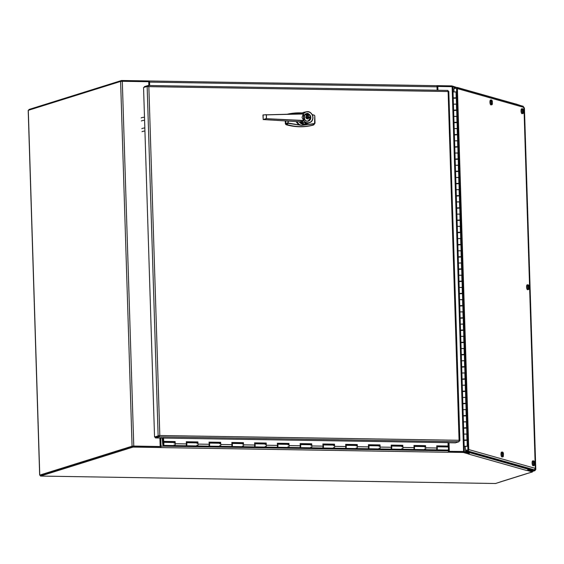 <?xml version="1.0" encoding="UTF-8"?>
<svg xmlns="http://www.w3.org/2000/svg" width="564" height="564" viewBox="0 0 564 564"><rect width="100%" height="100%" fill="white"/><g stroke="black" fill="none" stroke-linecap="round" stroke-linejoin="round"><path stroke-width="0.85" d="M40.573 475.135L132.921 446.223M133.421 446.18L160.183 446.505L133.767 446.075L122.303 81.294L120.611 81.427L132.075 446.209L133.767 446.075M132.075 446.209L39.762 475.107L28.299 110.438M40.46 475.276L39.762 475.107M28.299 110.325L120.611 81.427M122.303 81.294L148.72 81.724L148.84 85.516M159.915 438.024L160.183 446.505M148.727 81.836L149.213 81.843L149.185 80.941L121.57 80.49L28.961 109.479L28.983 110.107M457.15 87.617L451.898 85.89L436.621 85.643M520.882 105.63L515.623 103.903M121.598 81.308L121.57 80.49M149.185 80.997A1.297 0.493 90.9 0 1 149.573 82.118L437.001 86.821A1.297 0.493 -89.1 0 0 436.529 85.679A1.297 0.493 -89.1 0 0 436.473 85.686L149.185 80.99M451.919 86.68L451.898 85.89M436.98 86.553L437.481 86.56L437.594 90.233M457.143 87.434A1.297 1.206 105.8 0 1 457.714 87.772M516.194 104.305A1.297 1.206 -74.2 0 0 515.658 103.973L457.178 87.441M149.086 81.893L149.333 85.524M149.679 85.531L149.573 82.118M437.001 86.821L437.107 90.226M133.062 446.18L40.46 475.163L40.488 476.065L133.097 447.083L133.062 446.18L160.677 446.632L160.705 447.534L133.097 447.083M448.133 452.173L463.418 452.483L468.663 453.964L468.635 453.061L463.389 451.581L448.422 451.334M527.143 470.439L532.395 471.976L532.367 471.074L527.819 469.791L532.31 471.06M500.747 481.825L495.552 483.51L40.488 476.065M160.409 438.031L160.592 446.625M463.418 452.483L463.389 451.581M532.395 471.976L526.628 473.661A1.297 1.191 -107.4 0 0 526.656 473.661M500.747 481.882L500.395 481.875A1.297 1.191 72.6 0 0 500.74 481.825L526.811 473.668M527.15 470.496L526.783 470.524A1.297 1.206 -74.2 0 0 527.96 469.149L469.481 452.617A1.297 1.206 105.8 0 1 468.663 453.907M468.331 453.992A1.297 1.206 105.8 0 1 468.303 453.992L468.663 453.964M448.14 452.229L447.992 452.279A1.297 0.493 -89.1 0 0 448.443 450.84L161.015 446.138A1.297 0.493 90.9 0 1 160.705 447.478M447.992 452.279L160.564 447.576A1.297 0.493 90.9 0 1 160.564 447.576L160.705 447.534M448.19 442.74L448.26 445.074M448.288 446.046L448.338 447.478M448.394 449.247L448.443 450.84M161.015 446.138L160.761 438.038M468.303 453.992L526.783 470.524M527.946 468.726L527.96 469.149M469.481 452.617L469.467 452.201M448.676 442.747L448.944 451.341L463.234 451.574M437.946 90.24L437.826 86.454L437.481 86.56M437.826 86.454L452.116 86.687L455.374 87.469M469.149 452.109L469.17 452.906L463.58 451.468L448.944 451.341M469.17 452.906L468.317 452.97M449.289 451.235L449.022 442.747M158.985 435.923L155.389 437.044L159.809 435.394L159.013 436.825L158.985 435.923M148.001 86.412L147.972 85.509L148.847 86.644L147.148 86.412L148.142 86.532M147.535 86.454L147.148 86.412L158.131 435.901L154.543 437.022L155.382 437.037L155.417 437.946L159.013 436.825L458.969 441.732L459.068 440.287L459.787 440.829L459.138 440.822M448.133 91.333L448.803 91.34L448.112 91.544L447.929 90.416L148.149 85.509M148.071 85.502L447.929 90.416M144.398 87.272L144.377 86.63L148.057 85.502M159.464 435.5L459.068 440.287L448.112 91.544L448.803 91.34L459.886 440.674L459.138 441.034M155.417 437.946L448.105 442.655M458.969 441.732L455.374 442.853L448.105 442.733M154.543 437.022L143.559 87.533L147.148 86.412M306.816 117.319L306.189 117.185M312.315 114.873L314.282 115.183L314.79 115.874L314.55 123.826L315.015 123.149L314.303 124.143M315.022 123.142L314.797 115.867L314.282 115.183L312.174 114.605L314.282 115.183L314.79 115.874L315.015 123.135L313.81 124.834C304.722 127.358 295.557 127.203 286.3 124.383L285.793 123.699L285.708 120.922M285.772 120.922L285.856 123.678L286.336 124.383M313.817 124.827L313.563 124.503L313.817 124.827A55.639 51.063 72.6 0 1 286.364 124.369L288.416 123.396L287.894 122.705L285.856 123.678M305.829 124.129L304.729 124.989L301.634 125.37L288.416 123.396L287.844 121.048M308.903 115.444L308.818 114.534M307.267 114.513L307.704 114.52L307.394 115.423L307.267 114.513L307.69 114.527L307.465 115.43M305.66 114.936L306.231 114.746M305.977 114.577L305.984 115.416M305.632 116.804L305.984 117.968M308.304 114.541L308.311 115.345L307.937 115.183L308.311 114.647M307.937 115.183L308.289 115.127M306.936 114.499L307.056 115.416L306.604 114.971L306.527 115.408L306.499 114.492L306.576 114.873L307.006 114.506L307.035 115.416M306.266 117.566L307.888 117.594L306.203 117.65M308.339 117.375A3.067 2.813 -107.4 0 1 308.353 117.446L306.337 117.495M307.26 117.27L306.181 117.044M308.748 117.227L307.408 117.206M307.45 118.038L307.831 118.038M306.21 117.876L306.569 118.017M307.02 117.347L307.408 117.227L307.02 117.347M308.741 118.017L310.115 118.01L310.08 116.903L309.185 116.952L309.213 117.996M309.932 118.01L309.897 116.959M305.674 114.929L305.963 114.478M307.154 116.889L310.207 116.861L310.242 118.024L308.797 117.996C307.916 119.3 306.999 119.286 306.041 117.954L305.632 116.79L307.154 116.889M306.005 116.79C306.879 115.486 307.796 115.507 308.762 116.84M305.949 116.811L310.207 116.861M310.151 116.882L310.186 118.024M306.041 117.954L308.797 117.996L308.748 117.086L307.422 117.065M308.311 115.345L308.148 114.83M306.604 114.971L306.612 115.408M306.499 114.492L306.576 114.873M306.597 114.866L306.95 114.873M308.353 117.446L306.731 117.418M306.548 117.108L306.189 117.1M308.748 117.143L307.415 117.122M306.217 117.982L306.181 116.903L305.646 116.896M308.748 117.989L306.019 117.954M307.161 116.931L306.774 117.058M305.942 116.84L308.705 116.854M308.712 116.882L310.08 116.903M297.743 113.914L300.831 113.152L291.158 114.069M296.636 121.584L299.132 124.418L301.275 125.314L314.55 123.826M307.401 117.672A3.067 2.813 -107.4 0 1 307.415 117.735L306.203 117.721M307.415 117.735L306.809 117.813M309.185 116.952L308.748 117.086M300.887 113.152L298.793 113.829L298.391 113.463L292.928 114.027M301.275 125.314L288.549 123.093M299.132 124.418L298.751 124.891L295.945 121.542M304.68 124.51L304.729 124.989L314.578 123.523M301.973 112.856L300.866 113.16M302.121 125.328L304.003 124.848M304.983 114.429A3.758 3.447 -107.4 0 1 306.111 113.865M308.261 121.056A3.758 3.447 -107.4 0 1 307.641 121.225M306.957 113.688A3.828 3.511 72.6 0 0 306.055 113.808M308.247 121.133A3.828 3.511 72.6 0 0 308.741 120.9M308.261 118.017A3.828 3.511 72.6 0 0 308.177 117.502M309.305 114.414A3.828 3.511 72.6 0 0 303.749 117.375A3.828 3.511 72.6 0 0 310.665 118.757M303.672 117.361L303.552 113.886A5.534 5.076 -107.4 0 1 311.046 113.308A5.534 5.076 -107.4 0 1 311.3 121.401A5.534 5.076 -107.4 0 1 303.763 120.576L303.672 117.361M300.845 121.591L301.268 121.866L303.439 120.477L266.476 118.687L266.391 114.88L303.488 113.907L303.7 120.583L302.043 117.502L303.164 114.154M263.24 119.54L266.476 118.687L303.658 120.717L301.324 121.902L263.198 119.547L266.356 118.539L266.342 114.64L262.951 115.056L263.212 119.547L301.338 121.894M303.101 113.794L303.439 113.759A5.682 5.217 -107.4 0 1 306.499 111.757A5.682 5.217 -107.4 0 1 312.66 115.747A5.682 5.217 -107.4 0 1 309.876 122.543L307.098 123.727L300.795 121.415M303.658 120.717A5.682 5.217 -107.4 0 0 309.876 122.543C315.586 120.428 312.4 110.234 306.499 111.757L303.545 112.363L301.268 113.836M303.235 113.991L263.085 114.915L263.198 119.547M263.092 114.915L303.235 113.787M300.337 121.81L303.545 123.544M454.38 88.52L454.133 87.561L456.163 87.406A1.297 1.206 105.8 0 1 457.418 88.604L468.762 449.571A1.297 1.206 105.8 0 1 467.584 450.946L465.554 451.094L532.226 469.939L534.256 469.791L535.299 468.649M523.956 107.35L522.828 106.251M454.161 88.463L456.191 88.315A0.388 0.36 105.8 0 1 456.565 88.668L467.909 449.628A0.388 0.36 105.8 0 1 467.556 450.037L465.526 450.192L465.554 451.094M465.533 450.368L465.138 446.61L464.179 446.307L467.253 446.209L465.363 446.441M467.253 446.209L467.07 440.287L464.087 440.442M466.513 446.202L464.87 446.286L466.484 446.237M456.502 104.03L456.318 98.136L453.336 98.291M453.519 104.213L456.502 104.058M456.882 116.247L456.699 110.354L453.717 110.509M453.907 116.431L456.889 116.283M457.27 128.465L457.087 122.571L454.105 122.726M454.288 128.655L457.27 128.5M457.651 140.69L457.467 134.789L454.485 134.944M454.676 140.873L457.658 140.718M458.038 152.907L457.855 147.014L454.873 147.169M455.056 153.091L458.038 152.936M458.419 165.125L458.236 159.231L455.254 159.386M455.444 165.315L458.426 165.16M458.807 177.35L458.624 171.449L455.641 171.604M455.825 177.533L458.807 177.378M459.188 189.567L459.004 183.674L456.022 183.829M456.213 189.751L459.188 189.596M459.575 201.785L459.385 195.891L456.41 196.046M456.593 201.968L459.575 201.82M459.956 214.003L459.773 208.109L456.791 208.264M456.981 214.193L459.956 214.038M460.344 226.227L460.154 220.327L457.178 220.482M457.362 226.411L460.344 226.256M460.725 238.445L460.541 232.551L457.559 232.706M457.749 238.628L460.725 238.473M461.112 250.663L460.922 244.769L457.947 244.924M458.13 250.853L461.112 250.698M461.493 262.887L461.31 256.987L458.328 257.142M458.511 263.071L461.493 262.916M461.881 275.105L461.69 269.211L458.715 269.366M458.899 275.288L461.881 275.133M462.261 287.323L462.078 281.429L459.096 281.584M459.279 287.506L462.261 287.358M462.649 299.54L462.459 293.647L459.477 293.802M459.667 299.731L462.649 299.576M463.03 311.765L462.847 305.864L459.864 306.019M460.048 311.948L463.03 311.793M463.411 323.983L463.227 318.089L460.245 318.244M460.435 324.166L463.418 324.011M463.798 336.2L463.615 330.307L460.633 330.462M460.816 336.391L463.798 336.236M464.179 348.425L463.996 342.524L461.014 342.679M461.204 348.608L464.186 348.453M464.567 360.643L464.384 354.749L461.401 354.904M461.585 360.826L464.567 360.671M464.947 372.86L464.764 366.967L461.782 367.122M461.972 373.044L464.955 372.896M465.335 385.078L465.152 379.184L462.17 379.339M462.353 385.268L465.335 385.113M465.716 397.303L465.533 391.402L462.55 391.557M462.741 397.486L465.716 397.331M463.122 409.704L466.104 409.549L465.913 403.627L462.938 403.782M466.484 421.738L466.301 415.844L463.319 415.999M463.509 421.928L466.484 421.773M466.872 433.963L466.682 428.062L463.707 428.217M463.89 434.146L466.872 433.991M464.757 440.146L467.605 440.04L467.803 446.335L467.154 446.279M456.664 91.967L453.04 91.939L453.23 97.861L456.854 97.889L457.051 104.185L453.428 104.157L453.237 98.228M454.387 110.213L457.235 110.107L457.432 116.403L453.808 116.374L453.625 110.452M454.774 122.43L457.623 122.332L457.82 128.62L454.196 128.599L454.006 122.67M455.155 134.655L458.003 134.549L458.201 140.845L454.577 140.817L454.394 134.888M455.536 146.873L458.391 146.767L458.588 153.063L454.965 153.034L454.774 147.105M455.923 159.09L458.772 158.992L458.969 165.28L455.345 165.252L455.162 159.33M456.304 171.308L459.159 171.209L459.357 177.505L455.733 177.477L455.543 171.548M456.692 183.533L459.54 183.427L459.738 189.723L456.114 189.694L455.931 183.765M457.073 195.75L459.928 195.645L460.125 201.94L456.502 201.912L456.311 195.99M457.46 207.968L460.309 207.869L460.506 214.158L456.882 214.137L456.699 208.208M457.841 220.193L460.696 220.087L460.894 226.383L457.27 226.354L457.08 220.425M458.229 232.41L461.077 232.305L461.274 238.6L457.651 238.572L457.467 232.643M458.61 244.628L461.465 244.529L461.662 250.818L458.038 250.79L457.848 244.868M458.997 256.846L461.846 256.747L462.043 263.043L458.419 263.014L458.236 257.085M459.378 269.07L462.226 268.965L462.431 275.26L458.807 275.232L458.617 269.303M459.766 281.288L462.614 281.182L462.811 287.478L459.188 287.45L459.004 281.528M460.146 293.506L462.995 293.407L463.192 299.695L459.568 299.674L459.385 293.745M460.534 305.73L463.382 305.625L463.58 311.92L459.956 311.892L459.766 305.963M460.915 317.948L463.763 317.842L463.96 324.138L460.337 324.11L460.154 318.181M461.303 330.166L464.151 330.067L464.348 336.356L460.725 336.327L460.534 330.405M461.683 342.383L464.532 342.285L464.729 348.58L461.105 348.552L460.922 342.623M462.064 354.608L464.919 354.502L465.117 360.798L461.493 360.77L461.303 354.841M462.452 366.826L465.3 366.727L465.497 373.015L461.874 372.987L461.69 367.065M462.832 379.043L465.688 378.945L465.885 385.233L462.261 385.212L462.071 379.283M463.22 391.268L466.068 391.162L466.266 397.458L462.642 397.43L462.459 391.501M463.601 403.486L466.456 403.38L466.654 409.675L463.03 409.647L462.84 403.718M463.989 415.703L466.837 415.605L467.034 421.893L463.411 421.865L463.227 415.943M464.369 427.921L467.225 427.822L467.422 434.118L463.798 434.09L463.608 428.161M467.605 440.04L466.964 440.223M464.722 440.026L466.287 439.983M466.957 440.089L466.294 440.096M467.225 427.822L466.583 428.005M465.906 427.766L464.369 427.815M466.576 427.872L465.906 427.879M466.837 415.605L466.195 415.781M465.519 415.541L463.982 415.59M466.188 415.647L465.526 415.654M466.456 403.38L465.815 403.563M465.138 403.323L463.601 403.373M465.808 403.429L465.138 403.436M466.068 391.162L465.427 391.346M464.757 391.106L463.213 391.155M465.42 391.212L464.757 391.219M465.688 378.945L465.046 379.128M464.369 378.888L462.832 378.93M465.039 378.994L464.376 378.994M465.3 366.727L464.658 366.903M463.989 366.663L462.445 366.713M464.658 366.769L463.989 366.776M464.919 354.502L464.278 354.685M463.601 354.446L462.064 354.495M464.271 354.552L463.608 354.559M464.532 342.285L463.89 342.468M463.22 342.228L461.683 342.277M463.89 342.334L463.22 342.341M464.151 330.067L463.509 330.243M461.267 330.046L462.832 330.003M463.502 330.109L462.84 330.116M463.763 317.842L463.122 318.026M462.452 317.786L460.915 317.835M463.122 317.892L462.452 317.899M463.382 305.625L462.741 305.808M462.064 305.568L460.527 305.618M462.734 305.674L462.071 305.681M462.995 293.407L462.353 293.59M461.683 293.351L460.146 293.393M462.353 293.456L461.683 293.456M462.614 281.182L461.972 281.365M461.296 281.126L459.759 281.175M461.965 281.232L461.303 281.239M462.226 268.965L461.585 269.148M460.915 268.908L459.378 268.957M461.585 269.014L460.915 269.021M461.846 256.747L461.204 256.93M460.527 256.69L458.99 256.74M461.197 256.796L460.534 256.803M461.465 244.529L460.816 244.706M460.146 244.466L458.61 244.515M460.816 244.572L460.146 244.579M461.077 232.305L460.435 232.488M459.759 232.248L458.222 232.297M460.428 232.354L459.766 232.361M460.696 220.087L460.055 220.27M457.813 220.073L459.378 220.031M460.048 220.136L459.378 220.143M460.309 207.869L459.667 208.053M458.99 207.813L457.453 207.855M459.66 207.919L458.997 207.919M459.928 195.645L459.286 195.828M458.61 195.588L457.073 195.637M459.279 195.694L458.61 195.701M459.54 183.427L458.899 183.61M458.229 183.37L456.685 183.42M458.892 183.476L458.229 183.483M459.159 171.209L458.518 171.393M457.841 171.153L456.304 171.195M458.511 171.259L457.848 171.266M458.772 158.992L458.13 159.168M457.46 158.928L455.916 158.977M458.13 159.034L457.46 159.041M458.391 146.767L457.749 146.95M457.073 146.71L455.536 146.76M457.742 146.816L457.08 146.823M458.003 134.549L457.362 134.733M456.692 134.493L455.155 134.542M457.362 134.599L456.692 134.606M457.623 122.332L456.981 122.515M456.304 122.268L454.767 122.317M456.974 122.381L456.311 122.381M457.235 110.107L456.593 110.29M455.923 110.05L454.387 110.1M456.593 110.156L455.923 110.163M456.854 97.889L456.213 98.073M453.971 97.875L455.536 97.833M456.205 97.939L455.543 97.946M454.006 97.995L453.23 97.861M456.191 88.315L453.886 88.562L453.985 91.742M492.252 102.838L492.273 104.319A2.369 0.804 -94.2 0 1 491.886 104.735L490.99 104.883A2.453 0.832 -94.2 0 1 489.954 102.5A2.453 0.832 -94.2 0 1 490.631 99.99L491.533 100.004A2.369 0.804 -94.2 0 1 492.153 100.716A2.369 0.804 -94.2 0 1 492.182 100.787M491.886 104.735A2.369 0.804 -94.2 0 1 491.025 103.416A2.369 0.804 -94.2 0 1 490.969 100.829L490.765 100.829A2.39 0.811 -94.2 0 1 490.891 100.427L491.096 100.427A2.369 0.804 -94.2 0 1 491.533 100.004M491.096 100.427L492.111 101.837L492.238 101.182A1.473 0.501 -94.2 0 1 492.386 101.583L492.203 103.945M492.33 103.24L492.4 103.917M492.203 101.851L491.836 101.872M491.815 102.824L491.752 103.423A1.339 0.458 -94.2 0 1 491.653 103.177M491.752 103.423L491.78 103.515A1.473 0.501 -94.2 0 1 491.632 103.113L492.005 102.176L490.969 100.829M491.265 101.125L491.674 101.09M491.068 100.921L490.891 100.427M503.314 454.915L503.335 456.396A2.369 0.804 -94.2 0 1 502.947 456.812L502.059 456.967A2.453 0.832 -94.2 0 1 501.015 454.577A2.453 0.832 -94.2 0 1 501.692 452.067L502.602 452.088A2.369 0.804 -94.2 0 1 503.222 452.793A2.369 0.804 -94.2 0 1 503.25 452.871M502.947 456.812A2.369 0.804 -94.2 0 1 502.094 455.5A2.369 0.804 -94.2 0 1 502.038 452.906L501.826 452.906A2.39 0.811 -94.2 0 1 501.953 452.504L502.164 452.504A2.369 0.804 -94.2 0 1 502.602 452.088M502.164 452.504L503.18 453.914L503.307 453.259A1.473 0.501 -94.2 0 1 503.455 453.66L503.264 456.022M503.391 455.317L503.222 452.793M503.271 453.928L502.898 453.949M502.884 454.901L502.813 455.5A1.339 0.458 -94.2 0 1 502.714 455.254M502.813 455.5L502.848 455.592A1.473 0.501 -94.2 0 1 502.693 455.19L503.067 454.26L502.038 452.906M502.334 453.202L502.736 453.174M502.129 452.998L501.953 452.504M523.35 111.63L523.371 113.11A2.369 0.804 -94.2 0 1 522.983 113.526L522.095 113.674A2.453 0.832 -94.2 0 1 521.051 111.291A2.453 0.832 -94.2 0 1 521.728 108.782L522.638 108.796A2.369 0.804 -94.2 0 1 523.258 109.508A2.369 0.804 -94.2 0 1 523.286 109.578M522.983 113.526A2.369 0.804 -94.2 0 1 522.13 112.208A2.369 0.804 -94.2 0 1 522.074 109.62L521.862 109.62A2.39 0.811 -94.2 0 1 521.989 109.219L522.201 109.219A2.369 0.804 -94.2 0 1 522.638 108.796M522.201 109.219L523.216 110.622L523.343 109.973A1.473 0.501 -94.2 0 1 523.491 110.375L523.3 112.737M523.427 112.032L523.258 109.508M523.307 110.636L522.934 110.664M522.92 111.616L522.849 112.215A1.339 0.458 -94.2 0 1 522.75 111.968M522.849 112.215L522.884 112.306A1.473 0.501 -94.2 0 1 522.729 111.905L523.103 110.967L522.074 109.62M522.37 109.917L522.772 109.881M522.165 109.712L521.989 109.219M534.418 463.707L534.439 465.187A2.369 0.804 -94.2 0 1 534.052 465.603L533.156 465.751A2.453 0.832 -94.2 0 1 532.12 463.368A2.453 0.832 -94.2 0 1 532.797 460.858L533.699 460.88A2.369 0.804 -94.2 0 1 534.319 461.585A2.369 0.804 -94.2 0 1 534.348 461.662M534.052 465.603A2.369 0.804 -94.2 0 1 533.191 464.285A2.369 0.804 -94.2 0 1 533.135 461.697L532.931 461.697A2.39 0.811 -94.2 0 1 533.058 461.296L533.262 461.296A2.369 0.804 -94.2 0 1 533.699 460.88M533.262 461.296L534.277 462.706L534.404 462.05A1.473 0.501 -94.2 0 1 534.552 462.452L534.369 464.814M534.496 464.109L534.319 461.585M534.369 462.72L534.002 462.741M533.981 463.693L533.918 464.292A1.339 0.458 -94.2 0 1 533.812 464.045M533.918 464.292L533.946 464.384A1.473 0.501 -94.2 0 1 533.798 463.982L534.171 463.044L533.135 461.697M533.431 461.994L533.84 461.965M533.234 461.789L533.058 461.296M528.884 287.668L528.912 289.135A2.369 0.804 -94.2 0 1 528.517 289.565L527.622 289.713A2.453 0.832 -94.2 0 1 526.91 288.923A2.453 0.832 -94.2 0 1 526.586 286.272A2.453 0.832 -94.2 0 1 527.262 284.82L528.172 284.834A2.369 0.804 -94.2 0 1 528.785 285.546L529.039 288.697M528.517 289.565A2.369 0.804 -94.2 0 1 527.826 288.803A2.369 0.804 -94.2 0 1 527.601 285.673L527.396 285.673A2.39 0.811 -94.2 0 1 527.516 285.271L527.728 285.271A2.369 0.804 -94.2 0 1 528.172 284.834M527.728 285.271L528.743 286.667L528.87 286.004A1.473 0.501 -94.2 0 1 529.018 286.399L528.835 288.761M527.601 285.673L528.637 287.013L528.271 287.957A1.473 0.501 -94.2 0 0 528.419 288.352L528.39 288.26A1.339 0.458 -94.2 0 1 528.285 288.007M528.454 287.654L528.39 288.26M528.835 286.674L528.461 286.702M528.961 288.063L529.032 288.733M527.7 285.765L527.516 285.271M528.306 285.927L527.89 285.962M285.257 120.893L285.335 123.319A1.537 1.41 72.6 0 0 286.463 124.82A59.03 54.172 72.6 0 0 312.759 125.25A1.537 1.41 72.6 0 0 312.9 125.208M287.591 114.147A59.03 54.172 -107.4 0 1 292.702 113.265M313.584 124.898A1.537 1.41 -107.4 0 1 313.083 125.145A59.03 54.172 -107.4 0 1 286.787 124.715A1.537 1.41 -107.4 0 1 286.068 124.256M285.821 123.883A1.537 1.41 -107.4 0 1 285.659 123.213L285.588 120.915M528.249 468.811L528.278 469.615L533.17 470.996L532.374 471.349L534.686 470.658L533.234 470.63M528.278 469.615L527.883 469.643M144.49 117.192A6.155 0.627 176.3 0 0 141.148 117.968M141.345 121.02A6.155 0.627 -3.7 0 1 144.588 120.259M144.828 127.936A6.155 0.627 176.3 0 0 141.832 128.67M142.029 131.722A6.155 0.627 -3.7 0 1 144.927 131.003M523.935 107.414L524.337 108.161M534.714 469.629L535.701 469.431L535.003 470.616L532.374 471.433M523.639 107.921L524.449 108.316L535.8 469.467L534.658 469.741L534.686 470.658M534.482 469.741L535.01 469.643M157.666 436.332L159.111 435.535M163.377 440.336L162.552 440.329L162.961 442.655A1.537 0.585 90.9 0 1 163.334 442.324A1.537 0.585 90.9 0 1 163.891 443.868A1.537 0.585 90.9 0 1 163.285 445.398A1.537 0.585 90.9 0 1 162.749 444.39L162.185 438.059M447.28 446.173L447.379 446.963M436.705 449.868A1.537 0.585 90.9 0 0 437.319 448.359A1.537 0.585 90.9 0 0 436.776 446.794L447.915 446.977A1.537 0.585 90.9 0 1 448.472 448.521A1.537 0.585 90.9 0 1 447.865 450.051L436.705 449.868A1.537 0.585 90.9 0 1 436.48 449.741M162.552 440.329L163.37 440.301M162.474 438.066L162.545 440.287M174.184 442.5L174.121 442L174.854 442.014M196.949 442.874L196.885 442.373L197.626 442.387M219.713 443.241L219.657 442.747L220.39 442.761M242.485 443.614L242.421 443.121L243.154 443.135M265.249 443.988L265.186 443.494L265.919 443.501M288.014 444.361L287.95 443.861L288.69 443.875M310.785 444.735L310.722 444.235L311.455 444.249M333.55 445.102L333.486 444.608L334.219 444.622M356.314 445.475L356.251 444.982L356.991 444.996M379.079 445.849L379.022 445.356L379.755 445.363M401.85 446.223L401.787 445.722L402.52 445.736M424.614 446.596L424.551 446.096L425.284 446.11M436.825 447.597L436.804 449.071M163.511 437.89L163.743 441.379L175.122 441.563L175.27 443.734A1.537 0.585 90.9 0 1 174.664 445.581A1.537 0.585 -89.1 0 0 175.277 444.058A1.537 0.585 -89.1 0 0 174.713 442.507A1.537 0.585 90.9 0 1 174.777 442.514L174.889 442.521M163.059 443.466L163.567 443.473M401.794 445.771L402.527 445.786M424.558 446.145L425.291 446.159M174.128 442.049L174.861 442.063M196.892 442.423L197.626 442.43M219.657 442.796L220.39 442.803M242.428 443.163L243.162 443.177M265.193 443.537L265.926 443.551M287.957 443.91L288.69 443.924M310.729 444.284L311.455 444.291M333.493 444.658L334.226 444.665M356.258 445.024L356.991 445.038M379.022 445.398L379.755 445.412M424.685 447.153A1.537 0.585 90.9 0 1 425.143 446.603A1.537 0.585 90.9 0 1 425.707 448.147A1.537 0.585 90.9 0 1 425.094 449.677A1.537 0.585 90.9 0 1 424.6 448.902M425.143 446.603L425.207 446.61A1.537 0.585 90.9 0 0 425.143 446.603L414.004 446.42A1.537 0.585 90.9 0 1 414.547 447.992A1.537 0.585 90.9 0 1 413.941 449.494A1.537 0.585 90.9 0 1 413.715 449.374M414.004 448.718L414.061 447.224M401.921 446.787A1.537 0.585 90.9 0 1 402.379 446.23A1.537 0.585 90.9 0 1 402.943 447.781A1.537 0.585 90.9 0 1 402.329 449.304A1.537 0.585 90.9 0 1 401.836 448.528M402.379 446.23L402.442 446.244A1.537 0.585 90.9 0 0 402.379 446.23L391.24 446.046A1.537 0.585 90.9 0 1 391.783 447.619A1.537 0.585 90.9 0 1 391.176 449.127A1.537 0.585 90.9 0 1 390.951 449M391.24 448.345L391.296 446.85M379.156 446.413A1.537 0.585 90.9 0 1 379.614 445.856A1.537 0.585 90.9 0 1 380.171 447.407A1.537 0.585 90.9 0 1 379.565 448.937A1.537 0.585 90.9 0 1 379.071 448.154M379.614 445.856L379.678 445.87A1.537 0.585 90.9 0 0 379.614 445.856L368.475 445.673A1.537 0.585 90.9 0 1 369.018 447.245A1.537 0.585 90.9 0 1 368.405 448.754A1.537 0.585 90.9 0 1 368.179 448.627M368.504 447.957L368.525 446.476M356.385 446.039A1.537 0.585 90.9 0 1 356.85 445.482A1.537 0.585 90.9 0 1 357.407 447.033A1.537 0.585 90.9 0 1 356.793 448.563A1.537 0.585 90.9 0 1 356.3 447.788M356.85 445.482L356.913 445.497A1.537 0.585 90.9 0 0 356.85 445.482L345.711 445.306A1.537 0.585 90.9 0 1 346.254 446.871A1.537 0.585 90.9 0 1 345.64 448.38A1.537 0.585 90.9 0 1 345.415 448.253M345.711 447.597L345.76 446.103M333.62 445.666A1.537 0.585 90.9 0 1 334.078 445.116A1.537 0.585 90.9 0 1 334.642 446.66A1.537 0.585 90.9 0 1 334.029 448.19A1.537 0.585 90.9 0 1 333.536 447.414M334.255 445.123L334.142 445.123A1.537 0.585 90.9 0 0 334.078 445.116L322.939 444.933A1.537 0.585 90.9 0 1 323.482 446.498A1.537 0.585 90.9 0 1 322.876 448.006A1.537 0.585 90.9 0 1 322.65 447.879M322.939 447.224L322.996 445.729M310.856 445.292A1.537 0.585 90.9 0 1 311.314 444.742A1.537 0.585 90.9 0 1 311.871 446.286A1.537 0.585 90.9 0 1 311.265 447.816A1.537 0.585 90.9 0 1 310.771 447.041M311.314 444.742L311.377 444.749A1.537 0.585 90.9 0 0 311.314 444.742L300.175 444.559A1.537 0.585 90.9 0 1 300.718 446.131A1.537 0.585 90.9 0 1 300.111 447.633A1.537 0.585 90.9 0 1 299.886 447.513M300.175 446.857L300.224 445.363M288.084 444.925A1.537 0.585 90.9 0 1 288.549 444.369A1.537 0.585 90.9 0 1 289.106 445.92A1.537 0.585 90.9 0 1 288.5 447.442A1.537 0.585 90.9 0 1 288.007 446.667M288.719 444.383L288.613 444.376A1.537 0.585 90.9 0 0 288.549 444.369L277.41 444.185A1.537 0.585 90.9 0 1 277.953 445.757A1.537 0.585 90.9 0 1 277.34 447.266A1.537 0.585 90.9 0 1 277.114 447.139M277.439 446.462L277.46 444.989M265.32 444.552A1.537 0.585 90.9 0 1 265.778 443.995A1.537 0.585 90.9 0 1 266.342 445.546A1.537 0.585 90.9 0 1 265.729 447.076A1.537 0.585 90.9 0 1 265.235 446.293M265.778 443.995L265.841 444.009A1.537 0.585 90.9 0 0 265.778 443.995L254.639 443.812A1.537 0.585 90.9 0 1 255.182 445.384A1.537 0.585 90.9 0 1 254.576 446.892A1.537 0.585 90.9 0 1 254.35 446.766M254.639 446.11L254.695 444.615M242.555 444.178A1.537 0.585 90.9 0 1 243.013 443.621A1.537 0.585 90.9 0 1 243.577 445.172A1.537 0.585 90.9 0 1 242.964 446.702A1.537 0.585 90.9 0 1 242.471 445.927M243.013 443.621L243.077 443.635A1.537 0.585 90.9 0 0 243.013 443.621L231.874 443.445A1.537 0.585 90.9 0 1 232.417 445.01A1.537 0.585 90.9 0 1 231.811 446.519A1.537 0.585 90.9 0 1 231.585 446.392M231.903 445.722L231.931 444.242M219.791 443.805A1.537 0.585 90.9 0 1 220.249 443.255A1.537 0.585 90.9 0 1 220.806 444.799A1.537 0.585 90.9 0 1 220.2 446.328A1.537 0.585 90.9 0 1 219.706 445.553M220.249 443.255L220.312 443.262A1.537 0.585 90.9 0 0 220.249 443.255L209.11 443.071A1.537 0.585 90.9 0 1 209.653 444.636A1.537 0.585 90.9 0 1 209.04 446.145A1.537 0.585 90.9 0 1 208.814 446.018M209.138 445.349L209.159 443.868M197.019 443.431A1.537 0.585 90.9 0 1 197.485 442.881A1.537 0.585 90.9 0 1 198.042 444.425A1.537 0.585 90.9 0 1 197.428 445.955A1.537 0.585 90.9 0 1 196.935 445.179M197.485 442.881L197.548 442.888A1.537 0.585 90.9 0 0 197.485 442.881L186.346 442.698A1.537 0.585 90.9 0 1 186.888 444.27A1.537 0.585 90.9 0 1 186.275 445.771A1.537 0.585 90.9 0 1 186.049 445.652M186.346 444.996L186.395 443.501M448.091 442.543L448.035 446.187L436.719 446.004M174.896 442.585L174.833 441.718L163.454 441.534L163.222 437.981M175.27 443.734L186.423 443.91L186.282 441.746L197.893 441.936L198.034 444.101A1.537 0.585 90.9 0 1 197.428 445.955L208.588 446.138A1.537 0.585 90.9 0 0 209.188 444.284L209.047 442.12L220.658 442.31L220.799 444.474A1.537 0.585 90.9 0 1 220.2 446.328L231.353 446.512A1.537 0.585 90.9 0 0 231.952 444.658L231.811 442.486L243.422 442.677L243.563 444.848A1.537 0.585 90.9 0 1 242.964 446.702L254.117 446.885A1.537 0.585 90.9 0 0 254.724 445.031L254.583 442.86L266.194 443.05L266.335 445.222A1.537 0.585 90.9 0 1 265.729 447.076L276.889 447.259A1.537 0.585 90.9 0 0 277.488 445.405L277.347 443.233L288.958 443.424L289.099 445.595A1.537 0.585 90.9 0 1 288.5 447.442L299.653 447.626A1.537 0.585 90.9 0 0 300.252 445.771L300.111 443.607L311.723 443.797L311.864 445.962A1.537 0.585 90.9 0 1 311.265 447.816L322.418 447.999A1.537 0.585 90.9 0 0 323.024 446.145L322.876 443.981L334.487 444.171L334.635 446.335A1.537 0.585 90.9 0 1 334.029 448.19L345.189 448.373A1.537 0.585 90.9 0 0 345.788 446.519L345.647 444.354L357.259 444.538L357.4 446.709A1.537 0.585 90.9 0 1 356.793 448.563L367.954 448.747A1.537 0.585 90.9 0 0 368.553 446.892L368.412 444.721L380.023 444.911L380.164 447.083A1.537 0.585 90.9 0 1 379.565 448.937L390.718 449.12A1.537 0.585 90.9 0 0 391.317 447.266L391.176 445.095L402.788 445.285L402.929 447.456A1.537 0.585 90.9 0 1 402.329 449.304L413.482 449.487A1.537 0.585 90.9 0 0 414.089 447.633L413.948 445.468L425.559 445.659L425.7 447.823A1.537 0.585 90.9 0 1 425.094 449.677L436.254 449.861A1.537 0.585 90.9 0 0 436.853 448.006L436.712 445.842L448.324 446.032M425.326 446.681L425.27 445.814L413.955 445.63M402.555 446.307L402.499 445.44L391.19 445.257M379.791 445.934L379.734 445.074L368.426 444.883M357.026 445.56L356.97 444.7L345.654 444.517M334.262 445.193L334.198 444.326L322.89 444.143M311.49 444.82L311.434 443.953L300.126 443.769M288.726 444.446L288.669 443.579L277.354 443.396M265.961 444.072L265.905 443.212L254.59 443.022M243.19 443.699L243.133 442.839L231.825 442.655M220.425 443.332L220.369 442.465L209.061 442.282M197.661 442.959L197.604 442.091L186.289 441.908M186.423 443.91A1.537 0.585 90.9 0 1 185.824 445.764L174.664 445.581A1.537 0.585 90.9 0 1 174.17 444.806M174.198 443.269A1.537 0.585 90.9 0 1 174.713 442.507L174.889 442.507M500.395 481.875L526.635 473.661M463.58 451.468L452.116 86.687M464.299 451.531L452.836 86.75M448.112 91.544L148.847 86.644L159.809 435.394M287.957 114.139L301.641 112.927A55.639 51.063 72.6 0 0 287.978 114.139M288.183 121.07L288.232 122.684M307.288 113.766C308.882 113.583 310.045 114.809 310.785 117.453C310.207 120.069 309.121 121.26 307.514 121.027C303.538 122.254 303.228 112.405 307.288 113.766M305.984 113.907L306.238 113.822C307.74 112.617 309.276 113.829 310.842 117.46A3.758 3.447 -107.4 0 1 304.074 118.433A3.758 3.447 -107.4 0 1 306.245 113.822A3.758 3.447 -107.4 0 1 310.834 117.467L308.043 121.126M299.223 121.746A5.936 5.45 72.6 0 0 303.883 124.454A5.936 5.45 72.6 0 0 304.56 124.418M301.063 113.244A5.936 5.45 72.6 0 0 300.161 113.857M303.911 124.362L307.486 122.924M301.994 112.849A5.95 5.464 72.6 0 0 300.189 113.857L303.545 112.363M299.294 121.746A5.95 5.464 72.6 0 0 303.954 124.447A5.95 5.464 72.6 0 0 305.54 124.214L303.968 124.863M468.762 449.571L535.299 468.374L523.956 107.414L457.418 88.604M467.584 450.946L534.256 469.791M456.022 91.784L456.213 97.706M456.41 104.002L456.593 109.931M456.791 116.219L456.981 122.148M457.178 128.444L457.362 134.366M457.559 140.662L457.749 146.591M457.947 152.879L458.13 158.808M458.328 165.097L458.511 171.026M458.715 177.322L458.899 183.244M459.096 189.539L459.279 195.468M459.477 201.757L459.667 207.686M459.864 213.982L460.048 219.904M460.245 226.199L460.435 232.128M460.633 238.417L460.816 244.346M461.014 250.635L461.204 256.564M461.401 262.859L461.585 268.781M461.782 275.077L461.972 281.006M462.17 287.295L462.353 293.224M462.55 299.519L462.741 305.441M462.938 311.737L463.122 317.666M463.319 323.955L463.509 329.884M463.707 336.172L463.89 342.101M464.087 348.397L464.278 354.319M464.475 360.615L464.658 366.544M464.856 372.832L465.039 378.761M465.244 385.057L465.427 390.979M465.624 397.275L465.808 403.204M466.005 409.492L466.195 415.421M466.393 421.717L466.576 427.639M466.773 433.935L466.964 439.857M492.358 102.493L491.97 102.549M503.419 454.57L503.032 454.626M523.455 111.284L523.068 111.341M534.524 463.361L534.129 463.418M528.99 287.323L528.609 287.372M533.135 469.868L533.17 470.996M163.031 444.129L163.532 444.136M198.034 444.101L209.188 444.284M220.799 444.474L231.952 444.658M243.563 444.848L254.724 445.031M266.335 445.222L277.488 445.405M289.099 445.595L300.252 445.771M311.864 445.962L323.024 446.145M334.635 446.335L345.788 446.519M357.4 446.709L368.553 446.892M380.164 447.083L391.317 447.266M402.929 447.456L414.089 447.633M425.7 447.823L436.853 448.006M39.663 475.163L28.2 110.382M149.185 80.983L436.529 85.679M447.915 91.601L448.429 91.488M307.098 123.727L303.947 124.447L299.287 121.746M535.384 468.508L524.034 107.379M523.195 106.286L456.558 87.448M463.996 440.378L464.179 446.307M463.982 440.012L463.798 434.09M463.601 427.794L463.411 421.865M463.213 415.576L463.03 409.647M462.832 403.352L462.642 397.43M462.445 391.134L462.261 385.212M462.064 378.916L461.874 372.987M461.676 366.699L461.493 360.77M461.296 354.474L461.105 348.552M460.908 342.256L460.725 336.327M460.527 330.039L460.337 324.11M460.139 317.814L459.956 311.892M459.759 305.596L459.568 299.674M459.371 293.379L459.188 287.45M458.99 281.161L458.807 275.232M458.602 268.936L458.419 263.014M458.222 256.719L458.038 250.79M457.841 244.501L457.651 238.572M457.453 232.276L457.27 226.354M457.073 220.059L456.882 214.137M456.685 207.841L456.502 201.912M456.304 195.623L456.114 189.694M455.916 183.399L455.733 177.477M455.536 171.181L455.345 165.252M455.148 158.963L454.965 153.034M454.767 146.739L454.577 140.817M454.38 134.521L454.196 128.599M453.999 122.303L453.808 116.374M453.611 110.086L453.428 104.157M492.4 103.896L492.153 100.716M491.646 103.064L491.787 103.452M492.203 102.775L491.85 102.768M502.707 455.141L502.855 455.529M503.271 454.852L502.919 454.845M522.743 111.855L522.891 112.243M523.307 111.566L522.955 111.559M533.812 463.932L533.953 464.32M534.369 463.643L534.016 463.636M528.278 287.908L528.426 288.289M528.842 287.605L528.489 287.598M533.213 469.861L533.248 471.046M535.328 469.579L534.813 469.692M163.285 445.398L174.664 445.581M163.334 442.324L174.713 442.507M413.941 449.494L425.094 449.677M186.275 445.771L197.428 445.955M209.04 446.145L220.2 446.328M231.811 446.519L242.964 446.702M254.576 446.892L265.729 447.076M277.34 447.266L288.5 447.442M300.111 447.633L311.265 447.816M322.876 448.006L334.029 448.19M345.64 448.38L356.793 448.563M368.405 448.754L379.565 448.937M391.176 449.127L402.329 449.304M163.581 443.551L163.567 444.178"/></g></svg>
